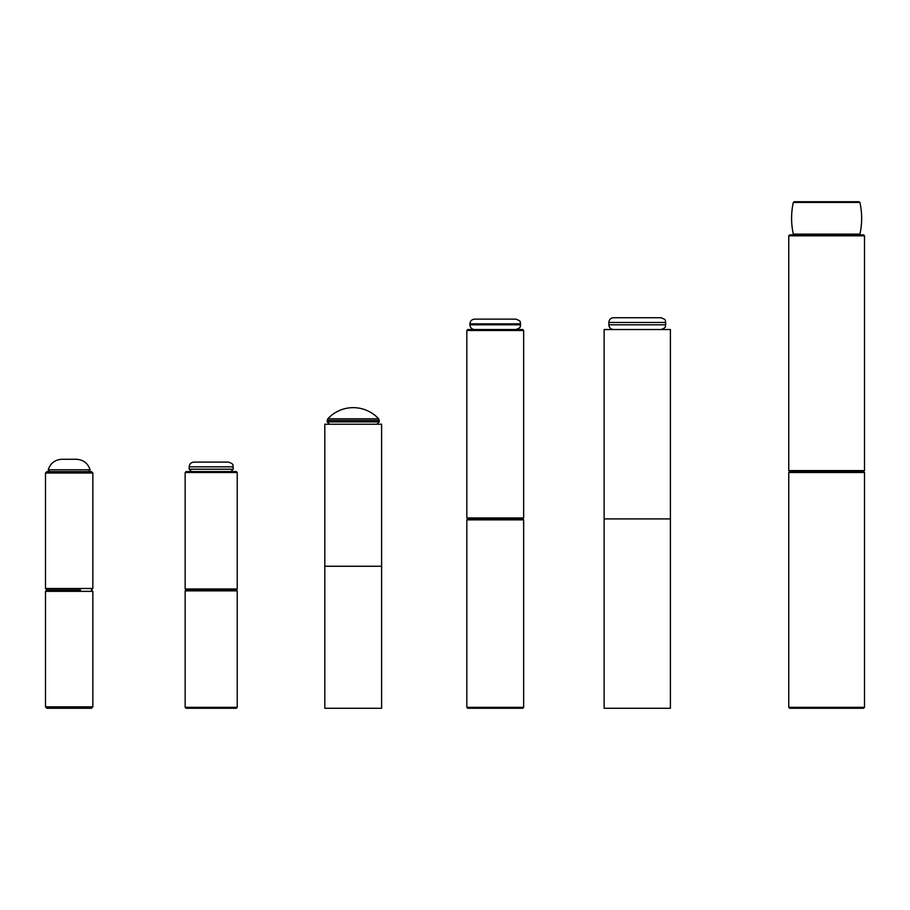 <?xml version="1.0" encoding="UTF-8"?>
<svg xmlns="http://www.w3.org/2000/svg" width="910" height="910" viewBox="0 0 910 910"><rect width="100%" height="100%" fill="white"/><g stroke="black" fill="none" stroke-linecap="round" stroke-linejoin="round"><path stroke-width="1.36" d="M48.23 469.776C50.437 463.19 55.009 459.686 61.937 459.266L76.394 459.266C83.31 459.709 87.883 463.224 90.113 469.776L48.23 469.776L49.595 471.573M45.5 706.854L46.922 708.276L91.421 708.276L92.843 706.854L45.5 706.854L45.5 591.341L92.843 591.341L92.843 706.854M80.478 589.919L46.922 589.919L80.478 589.919M92.843 472.995L91.421 471.573L46.922 471.573L45.5 472.995L92.843 472.995L92.843 588.497L45.5 588.497L45.5 472.995M191.544 471.573L189.178 469.207L189.178 466.83C189.462 463.963 191.043 462.382 193.91 462.098L228.478 462.098C234.951 464.35 232.3 465.431 233.21 466.83L189.178 466.83M237.226 588.975L185.151 588.975L185.151 472.517L237.226 472.517L237.226 588.975L236.281 589.919L186.106 589.919L185.151 588.975M185.151 590.874L186.106 589.919L236.281 589.919L237.226 590.874L237.226 707.332L185.151 707.332L185.151 590.874L237.226 590.874M237.226 472.517L236.281 471.573L186.106 471.573L185.151 472.517M185.151 707.332L186.106 708.276L236.281 708.276L237.226 707.332M329.545 424.231L327.179 421.865L327.805 418.793L378.628 418.793A34.557 34.557 0 0 0 327.805 418.793M325.985 424.231L324.813 424.231L324.813 566.247L381.62 566.247L324.813 566.247L324.813 708.276L381.62 708.276L381.62 424.231L325.985 424.231M515.833 329.545C522.306 327.293 519.655 326.212 520.565 324.813L469.913 324.813C470.197 327.691 471.767 329.261 474.645 329.545M469.913 324.813L469.913 323.869C470.197 320.991 471.767 319.41 474.645 319.126L515.833 319.126C522.306 321.378 519.655 322.47 520.565 323.869L469.913 323.869M466.83 707.332L467.786 708.276L522.693 708.276L523.648 707.332L466.83 707.332L466.83 519.86L523.648 519.86L522.693 518.905L467.786 518.905L522.693 518.905L523.648 517.961L466.83 517.961L466.83 330.489L523.648 330.489L523.648 517.961M523.648 330.489L522.693 329.545L467.786 329.545L466.83 330.489M523.648 707.332L523.648 519.86M613.59 329.545C610.712 329.261 609.143 327.691 608.858 324.813L608.858 322.447C609.143 319.569 610.712 317.988 613.59 317.715L660.933 317.715C667.405 319.967 664.755 321.048 665.665 322.447L608.858 322.447M604.126 329.545L670.397 329.545L670.397 518.905L604.126 518.905L604.126 329.545M605.468 518.905L670.397 518.905L670.397 708.276L604.126 708.276L604.126 518.905L605.468 518.905M793.315 202.464L794.248 201.724L859.006 201.724L859.939 202.464L793.315 202.464C791.017 213.02 791.017 223.576 793.315 234.12L794.248 234.86M864.5 470.618L788.754 470.618L788.754 235.815L864.5 235.815L864.5 470.618L863.556 471.573L789.698 471.573L788.754 470.618M788.754 472.517L789.698 471.573L863.556 471.573L864.5 472.517L788.754 472.517L788.754 707.332L864.5 707.332L864.5 472.517M864.5 235.815L863.556 234.86L789.698 234.86L788.754 235.815M864.5 707.332L863.556 708.276L789.698 708.276L788.754 707.332M230.844 471.573L233.21 469.207L189.178 469.207M376.888 424.231L379.254 421.865L327.179 421.865M327.179 420.397L379.254 420.397L378.628 418.793M660.933 329.545C667.405 327.293 664.755 326.212 665.665 324.813L608.858 324.813M859.939 202.464C862.236 213.02 862.236 223.576 859.939 234.12L793.315 234.12M90.113 469.776L88.748 471.573M45.5 588.497L46.922 589.919L45.5 591.341M92.843 588.497L91.421 589.919L92.843 591.341M233.21 469.207L233.21 466.83M379.254 421.865L379.254 420.397M520.565 324.813L520.565 323.869M466.83 519.86L467.786 518.905L466.83 517.961M665.665 324.813L665.665 322.447M859.939 234.12L859.006 234.86"/></g></svg>
